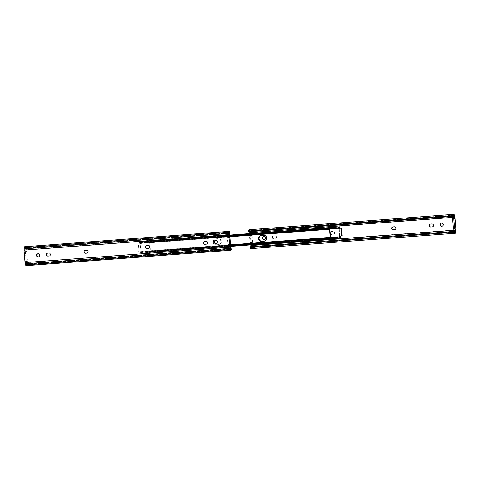 <?xml version="1.0" encoding="UTF-8"?>
<svg xmlns="http://www.w3.org/2000/svg" width="480" height="480" viewBox="0 0 480 480"><rect width="100%" height="100%" fill="white"/><g stroke="black" fill="none" stroke-linecap="round" stroke-linejoin="round"><path stroke-width="0.36" stroke-dasharray="2.4 1.8" d="M261.192 235.452A2.988 2.91 79.8 0 1 261.696 235.362L263.88 235.2A2.988 2.91 79.8 0 1 267.006 237.81A2.988 2.91 79.8 0 1 264.426 241.152M213.42 241.986A2.988 2.91 79.8 0 1 216.084 238.794L218.268 238.626A2.988 2.91 79.8 0 1 221.394 241.242A2.988 2.91 79.8 0 1 218.748 244.584L216.564 244.746A2.988 2.91 79.8 0 1 213.42 241.986M212.976 242.07A2.988 2.91 79.8 0 1 215.64 238.872L217.824 238.71A2.988 2.91 79.8 0 1 220.95 241.32A2.988 2.91 79.8 0 1 218.304 244.662L216.12 244.83A2.988 2.91 79.8 0 1 212.976 242.07M141.138 250.968L140.898 253.056A1.674 0.378 85.7 0 0 140.604 252.612A1.674 0.378 85.7 0 0 140.364 253.188L140.214 252.162A2.658 0.606 -94.3 0 1 140.532 251.634A2.658 0.606 -94.3 0 1 140.922 252.108L141.138 250.968L138.954 251.13L138.39 244.122L140.574 243.96L140.502 243.09L149.412 242.424L149.604 241.116L339.102 226.974M149.718 241.2A1.674 0.378 85.7 0 0 150.018 241.644A1.674 0.378 85.7 0 0 150.258 241.068L150.408 242.094A2.658 0.606 -94.3 0 1 150.09 242.628A2.658 0.606 -94.3 0 1 149.7 242.148L150.438 251.328A2.658 0.606 -94.3 0 1 150.768 250.722A2.658 0.606 -94.3 0 1 151.134 251.136L340.518 236.904M339.09 229.02L339.432 236.07M151.134 251.136L340.566 237.168M151.182 251.394L151.212 252.174L340.596 237.942M151.212 252.174L339.99 237.996M151.152 252.186A1.674 0.378 85.7 0 0 150.84 251.706A1.674 0.378 85.7 0 0 150.606 252.24L339.99 238.014M150.606 252.24L150.114 251.166L330.588 237.606M141.204 251.832L150.114 251.166L149.412 242.424L329.886 228.864M150.258 241.068L339.006 226.89M150.318 241.056L229.134 235.134L149.604 241.116M150.408 241.824L339.792 227.592M150.408 242.094L339.786 227.862M140.898 253.056L329.76 238.866M140.364 253.188L329.748 238.962M140.304 253.2L230.046 246.456M140.208 252.432L229.986 245.688M140.214 252.162L229.962 245.424M140.664 251.052L138.474 251.214L137.916 244.206L140.1 244.044L140.916 251.004L140.184 242.928A2.658 0.606 -94.3 0 1 139.848 243.534A2.658 0.606 -94.3 0 1 139.488 243.12L229.236 236.376M139.488 243.12L229.218 236.118M139.44 242.862L139.41 242.082L229.152 235.344L139.47 242.076A1.674 0.378 85.7 0 0 139.776 242.55A1.674 0.378 85.7 0 0 140.01 242.016L229.152 235.314M140.01 242.016L140.502 243.09M140.1 244.044L140.574 243.96M137.916 244.206L138.39 244.122M138.474 251.214L138.954 251.13M339.342 228.978L339.654 236.028M339.906 235.986L342.09 235.818M47.652 253.128A1.476 1.44 79.8 0 1 47.916 253.08L49.146 252.99A1.476 1.44 79.8 0 1 50.7 254.352A1.476 1.44 79.8 0 1 49.398 255.93M204.702 241.326A1.476 1.44 79.8 0 1 204.972 241.284L206.196 241.188A1.476 1.44 79.8 0 1 207.75 242.55A1.476 1.44 79.8 0 1 206.448 244.128M215.538 240.408A1.584 1.542 79.8 0 1 217.482 241.824A1.584 1.542 79.8 0 1 216.096 243.51M146.928 245.64L146.676 245.688A1.476 1.44 79.8 0 1 146.928 245.64L148.158 245.55A1.476 1.44 79.8 0 1 149.712 246.912A1.476 1.44 79.8 0 1 148.41 248.49M85.206 250.308A1.476 1.44 79.8 0 1 85.476 250.26L86.706 250.164A1.476 1.44 79.8 0 1 88.254 251.532A1.476 1.44 79.8 0 1 86.952 253.11M38.004 253.746A1.584 1.542 79.8 0 1 39.948 255.162A1.584 1.542 79.8 0 1 38.562 256.848M229.884 244.416L227.832 244.566L227.274 237.564L229.32 237.408M24.594 246.738A2.88 0.654 -94.3 0 1 25.194 247.812L24.972 248.274A1.686 0.384 85.7 0 0 24.672 247.83A1.686 0.384 85.7 0 0 24.438 248.37L24.33 251.046L25.698 250.944L26.544 261.456L25.176 261.558L25.272 262.776L230.124 247.38M24.234 249.828L229.08 234.438M25.272 262.776L25.704 264.12A1.686 0.384 85.7 0 0 26.004 264.564A1.686 0.384 85.7 0 0 26.238 264.024L26.292 263.658L230.424 248.322M26.292 263.658L26.526 264.396L231.372 249.006M26.526 264.396A2.88 0.654 -94.3 0 1 26.082 265.656M25.194 247.812L230.04 232.422M25.08 248.616L229.242 233.274M25.278 250.878L26.646 250.776L27.492 261.282L26.124 261.39L25.278 250.878L24.33 251.046M26.124 261.39L25.176 261.558M26.646 250.776L25.698 250.944M27.492 261.282L26.544 261.456M230.514 244.302L228.468 244.458L227.904 237.45L227.274 237.564M228.468 244.458L227.832 244.566M227.904 237.45L229.314 237.342M272.25 237.45A1.476 1.44 -100.2 0 0 273.804 238.812L275.028 238.716A1.476 1.44 -100.2 0 0 276.336 237.066A1.476 1.44 -100.2 0 0 274.794 235.776L273.564 235.866A1.476 1.44 -100.2 0 0 272.25 237.45M272.502 237.402A1.476 1.44 -100.2 0 0 274.056 238.764L275.286 238.674A1.476 1.44 -100.2 0 0 276.594 237.024A1.476 1.44 -100.2 0 0 275.046 235.728L273.816 235.824A1.476 1.44 -100.2 0 0 272.502 237.402M264.462 239.592A1.584 1.542 -100.2 0 0 265.842 237.9A1.584 1.542 -100.2 0 0 263.904 236.49M330.288 233.088A1.476 1.44 -100.2 0 0 331.842 234.45L333.072 234.36A1.476 1.44 -100.2 0 0 334.38 232.704A1.476 1.44 -100.2 0 0 332.832 231.414L331.608 231.51A1.476 1.44 -100.2 0 0 330.288 233.088M330.54 233.04A1.476 1.44 -100.2 0 0 332.094 234.408L333.324 234.312A1.476 1.44 -100.2 0 0 334.632 232.662A1.476 1.44 -100.2 0 0 333.09 231.372L331.86 231.462A1.476 1.44 -100.2 0 0 330.54 233.04M441.996 226.254A1.584 1.542 -100.2 0 0 443.382 224.562A1.584 1.542 -100.2 0 0 441.438 223.152M250.05 242.706L252.096 242.55L251.532 235.542L249.486 235.698L250.05 242.706L252.726 242.436L252.168 235.434L250.116 235.584L249.954 233.574M250.68 242.592L250.866 244.89M453.456 218.544L454.302 229.056L455.67 228.954M250.758 246.726L250.716 247.02A1.686 0.384 -94.3 0 1 250.476 247.56A1.686 0.384 -94.3 0 1 250.182 247.116L250.068 246.78M250.56 248.658A2.88 0.654 85.7 0 0 250.968 247.728L251.136 246.516A1.758 0.402 85.7 0 0 251.154 245.256L250.152 232.836A1.758 0.402 85.7 0 0 249.936 231.618L249.576 230.496A2.88 0.654 85.7 0 0 249.066 229.734M432.348 226.872A1.476 1.44 -100.2 0 0 433.644 225.222A1.476 1.44 -100.2 0 0 432.096 223.932L430.866 224.022A1.476 1.44 -100.2 0 0 430.602 224.07M394.794 229.692A1.476 1.44 -100.2 0 0 396.084 228.042A1.476 1.44 -100.2 0 0 394.542 226.752L393.312 226.842A1.476 1.44 -100.2 0 0 393.048 226.89L393.312 226.842M248.862 231.732L248.91 231.366A1.686 0.384 -94.3 0 1 249.15 230.826A1.686 0.384 -94.3 0 1 249.45 231.27L249.576 231.678M249.486 235.698L250.116 235.584M453.354 229.224L454.302 229.056M251.532 235.542L252.168 235.434M252.096 242.55L252.726 242.436M261.252 235.446L261.696 235.362M215.64 238.872L216.084 238.794M149.634 242.34L339.012 228.114M149.7 242.148L339.024 227.922M150.342 251.166L339.726 236.94M150.438 251.328L339.756 237.108M140.922 252.108L330.306 237.882M140.988 251.916L330.222 237.696M140.28 243.09L329.526 228.87M140.184 242.928L329.568 228.696M218.304 244.662L218.748 244.584M217.824 238.71L218.268 238.626M216.12 244.83L216.564 244.746M263.442 235.278L263.88 235.2M26.238 264.024L230.532 248.676M24.972 248.274L229.29 232.926M24.438 248.37L229.284 232.98M25.704 264.12L230.55 248.73M455.028 231.726L250.182 247.116M455.814 232.338L250.968 247.728M455.982 231.12L251.136 246.516M456 229.86L251.154 245.256M454.998 217.44L250.152 232.836M454.788 216.222L249.936 231.618M454.428 215.1L249.576 230.496M453.762 215.976L248.91 231.366M453.768 215.922L249.45 231.27M455.01 231.672L250.716 247.02M260.97 235.482L261.408 235.404M215.352 238.908L215.796 238.83M149.664 242.106L339.048 227.88M150.408 251.382L339.792 237.15M150.768 250.722L339.69 236.532M150.84 251.706L340.224 237.474M150.492 252.372L330.48 238.848M150.018 241.644L339.396 227.418M150.09 242.628L339.042 228.432M141.018 253.14L329.718 238.962M140.604 252.612L329.988 238.386M140.532 251.634L229.926 244.914M140.952 252.15L330.336 237.918M140.208 242.874L329.592 228.648M139.848 243.534L229.272 236.814M139.776 242.55L329.16 228.324M140.124 241.884L229.14 235.2M218.592 244.626L219.036 244.548M264.204 241.2L264.648 241.122M24.672 247.83L229.524 232.44M26.004 264.564L230.85 249.174M453.996 215.436L249.15 230.826M455.328 232.17L250.476 247.56"/><path stroke-width="0.72" d="M264.426 241.152A2.988 2.91 79.8 0 1 264.36 241.158L262.176 241.32A2.988 2.91 79.8 0 1 261.192 235.452M258.594 238.638A2.988 2.91 79.8 0 1 261.252 235.446L263.442 235.278A2.988 2.91 79.8 0 1 266.568 237.894A2.988 2.91 79.8 0 1 263.916 241.236L261.732 241.398A2.988 2.91 79.8 0 1 258.594 238.638M339.09 229.02L339.102 226.974A1.674 0.378 85.7 0 0 339.396 227.418A1.674 0.378 85.7 0 0 339.636 226.842L339.786 227.862A2.658 0.606 -94.3 0 1 339.474 228.396A2.658 0.606 -94.3 0 1 339.084 227.922L339.09 229.02L341.526 228.81L338.868 229.062M339.654 236.052L339.822 237.102A2.658 0.606 -94.3 0 1 340.152 236.496A2.658 0.606 -94.3 0 1 340.518 236.904L340.536 237.954A1.674 0.378 85.7 0 0 340.224 237.474A1.674 0.378 85.7 0 0 339.99 238.014L339.432 236.07L341.616 235.902L341.052 228.9M339.99 237.996L340.536 237.954M339.702 226.83L229.134 235.134L339.636 226.842M330.282 238.824L330.588 237.606L329.886 228.864L329.394 227.784A1.674 0.378 -94.3 0 1 329.16 228.324A1.674 0.378 -94.3 0 1 328.854 227.844L328.872 228.894A2.658 0.606 85.7 0 0 329.232 229.302A2.658 0.606 85.7 0 0 329.568 228.696L330.306 237.882A2.658 0.606 85.7 0 0 329.916 237.402A2.658 0.606 85.7 0 0 329.598 237.936L329.748 238.962A1.674 0.378 -94.3 0 1 329.988 238.386A1.674 0.378 -94.3 0 1 330.282 238.824L329.76 238.866M230.046 246.456L329.682 238.968M229.986 245.688L329.592 238.206M229.962 245.424L329.598 237.936M229.236 236.376L328.872 228.894M229.218 236.118L328.824 228.63M328.854 227.844L229.152 235.338L328.788 227.856M229.152 235.314L329.394 227.784M341.526 228.81L342.09 235.818L341.616 235.902M49.398 255.93A1.476 1.44 79.8 0 1 49.386 255.93L48.156 256.026A1.476 1.44 79.8 0 1 47.652 253.128M50.448 254.4A1.476 1.44 79.8 0 1 49.134 255.978L47.904 256.068A1.476 1.44 79.8 0 1 46.356 254.778A1.476 1.44 79.8 0 1 47.664 253.128L48.894 253.032A1.476 1.44 79.8 0 1 50.448 254.4M206.448 244.128A1.476 1.44 79.8 0 1 206.436 244.134L205.206 244.224A1.476 1.44 79.8 0 1 204.702 241.326M207.498 242.598A1.476 1.44 79.8 0 1 206.184 244.176L204.954 244.272A1.476 1.44 79.8 0 1 203.406 242.976A1.476 1.44 79.8 0 1 204.714 241.326L205.944 241.236A1.476 1.44 79.8 0 1 207.498 242.598M216.096 243.51A1.584 1.542 79.8 0 1 215.538 240.408M214.158 242.1A1.584 1.542 79.8 0 1 215.412 240.426A1.584 1.542 79.8 0 1 217.23 241.866A1.584 1.542 79.8 0 1 215.97 243.54A1.584 1.542 79.8 0 1 214.158 242.1M148.41 248.49A1.476 1.44 79.8 0 1 148.392 248.49L147.168 248.586A1.476 1.44 79.8 0 1 146.664 245.688L147.906 245.592A1.476 1.44 79.8 0 1 149.46 246.96A1.476 1.44 79.8 0 1 148.14 248.538L146.91 248.628A1.476 1.44 79.8 0 1 145.368 247.338A1.476 1.44 79.8 0 1 146.676 245.688M86.688 253.158L85.458 253.248A1.476 1.44 79.8 0 1 83.916 251.958A1.476 1.44 79.8 0 1 85.224 250.302L86.448 250.212A1.476 1.44 79.8 0 1 88.002 251.574A1.476 1.44 79.8 0 1 86.688 253.158L86.94 253.11A1.476 1.44 79.8 0 1 86.94 253.11L85.71 253.2A1.476 1.44 79.8 0 1 85.206 250.308M38.562 256.848A1.584 1.542 79.8 0 1 38.004 253.746M36.618 255.438A1.584 1.542 79.8 0 1 37.878 253.764A1.584 1.542 79.8 0 1 39.69 255.204A1.584 1.542 79.8 0 1 38.436 256.878A1.584 1.542 79.8 0 1 36.618 255.438M229.884 244.416L230.55 248.73A1.686 0.384 85.7 0 0 230.85 249.174A1.686 0.384 85.7 0 0 231.09 248.634L231.372 249.006A2.88 0.654 -94.3 0 1 230.934 250.266A2.88 0.654 -94.3 0 1 230.424 249.504L230.064 248.382A1.758 0.402 -94.3 0 1 229.848 247.164L228.846 234.744A1.758 0.402 -94.3 0 1 228.864 233.484L229.032 232.272A2.88 0.654 -94.3 0 1 229.44 231.342A2.88 0.654 -94.3 0 1 230.04 232.422L229.818 232.884A1.686 0.384 85.7 0 0 229.524 232.44A1.686 0.384 85.7 0 0 229.284 232.98L229.32 237.408L229.95 237.294L230.514 244.302L229.884 244.416M230.424 248.322L231.138 248.268M230.934 250.266L26.082 265.656A2.88 0.654 -94.3 0 1 25.572 264.9L25.212 263.778A1.758 0.402 -94.3 0 1 25.002 262.56L24 250.14A1.758 0.402 -94.3 0 1 24.018 248.88L24.186 247.662A2.88 0.654 -94.3 0 1 24.594 246.738L229.44 231.342M229.242 233.274L229.932 233.22M229.314 237.342L229.95 237.294M429.3 225.648A1.476 1.44 -100.2 0 0 430.854 227.01L432.084 226.92A1.476 1.44 -100.2 0 0 433.392 225.264A1.476 1.44 -100.2 0 0 431.844 223.974L430.614 224.07A1.476 1.44 -100.2 0 0 429.3 225.648M430.602 224.07A1.476 1.44 -100.2 0 0 431.106 226.968L432.336 226.872A1.476 1.44 -100.2 0 0 432.348 226.872M265.59 237.948A1.584 1.542 -100.2 0 0 263.778 236.508A1.584 1.542 -100.2 0 0 262.518 238.176A1.584 1.542 -100.2 0 0 264.336 239.622A1.584 1.542 -100.2 0 0 265.59 237.948M263.904 236.49A1.584 1.542 -100.2 0 0 264.462 239.592M391.746 228.468A1.476 1.44 -100.2 0 0 393.294 229.836L394.524 229.74A1.476 1.44 -100.2 0 0 395.832 228.09A1.476 1.44 -100.2 0 0 394.29 226.8L393.06 226.89A1.476 1.44 -100.2 0 0 391.746 228.468M393.048 226.89A1.476 1.44 -100.2 0 0 393.552 229.788L394.776 229.698A1.476 1.44 -100.2 0 0 394.794 229.692M443.13 224.61A1.584 1.542 -100.2 0 0 441.312 223.164A1.584 1.542 -100.2 0 0 440.052 224.838A1.584 1.542 -100.2 0 0 441.87 226.284A1.584 1.542 -100.2 0 0 443.13 224.61M441.438 223.152A1.584 1.542 -100.2 0 0 441.996 226.254M250.866 244.89L250.758 246.726M454.722 229.122L453.876 218.61L452.508 218.718L453.354 229.224L455.67 228.954L455.766 230.172L250.92 245.562M455.766 230.172L455.562 231.63A1.686 0.384 -94.3 0 1 455.328 232.17A1.686 0.384 -94.3 0 1 455.028 231.726L454.806 232.188A2.88 0.654 85.7 0 0 455.406 233.262A2.88 0.654 85.7 0 0 455.814 232.338L455.982 231.12A1.758 0.402 85.7 0 0 456 229.86L454.998 217.44A1.758 0.402 85.7 0 0 454.788 216.222L454.428 215.1A2.88 0.654 85.7 0 0 453.918 214.344A2.88 0.654 85.7 0 0 453.474 215.604L453.762 215.976A1.686 0.384 -94.3 0 1 453.996 215.436A1.686 0.384 -94.3 0 1 454.296 215.88L454.824 218.442L452.508 218.718M454.728 217.224L249.876 232.62L249.954 233.574M454.92 231.384L250.068 246.78L249.96 247.578A2.88 0.654 85.7 0 0 250.56 248.658L455.406 233.262M454.806 232.188L249.96 247.578M453.918 214.344L249.066 229.734A2.88 0.654 85.7 0 0 248.628 230.994L248.862 231.732L453.708 216.342M453.474 215.604L248.628 230.994M249.576 231.678L249.876 232.62M453.876 218.61L454.824 218.442M330.588 237.606L339.498 236.934M329.886 228.864L338.796 228.192M261.732 241.398L262.176 241.32M263.916 241.236L264.36 241.158M230.532 248.676L231.09 248.634M25.572 264.9L230.424 249.504M25.212 263.778L230.064 248.382M25.002 262.56L229.848 247.164M24 250.14L228.846 234.744M24.018 248.88L228.864 233.484M24.186 247.662L229.032 232.272M229.29 232.926L229.818 232.884M454.296 215.88L453.768 215.922M455.562 231.63L455.01 231.672M339.69 236.532L340.152 236.496M330.48 238.848L339.876 238.14M339.042 228.432L339.474 228.396M329.718 238.962L330.402 238.914M229.926 244.914L329.916 237.402M229.272 236.814L329.232 229.302M229.14 235.2L329.508 227.658"/></g></svg>
